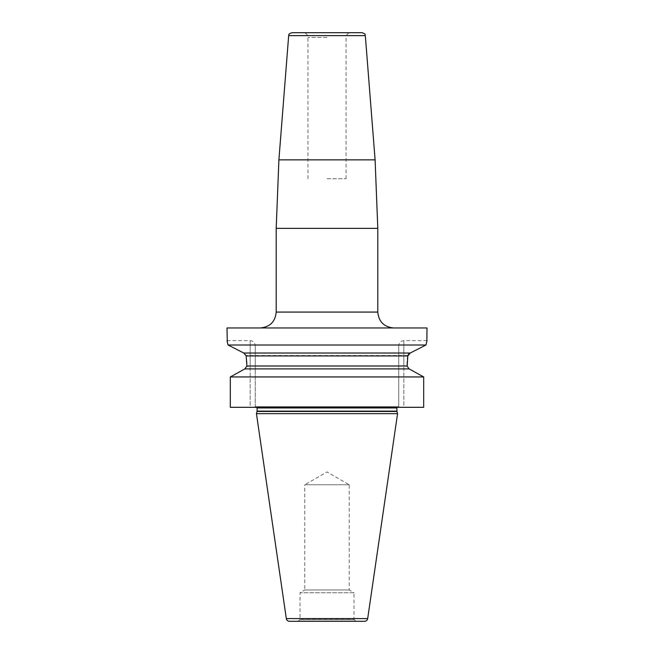 <?xml version="1.0" encoding="UTF-8"?>
<svg xmlns="http://www.w3.org/2000/svg" width="654" height="654" viewBox="0 0 654 654"><rect width="100%" height="100%" fill="white"/><g stroke="black" fill="none" stroke-linecap="round" stroke-linejoin="round"><path stroke-width="0.49" stroke-dasharray="3.27 2.45" d="M426.866 341.192L426.089 344.503M426.007 344.903L228.017 345.001M227.911 344.494L227.543 342.9M227.502 342.704L227.29 341.829M427.005 327.956L226.995 327.956M327 327.956L260.333 327.956L327 327.956M362.161 32.7L291.839 32.7M327 32.7L303.186 32.7L327 32.7M327 178.738L346.048 178.738L327 178.738M230.314 407.319L423.686 407.319L423.686 376.941L230.314 376.941L245.552 368.521M407.164 365.324L407.197 366.493M408.448 368.521L410.14 369.461M413.598 371.358L418.683 374.17M423.686 407.319L398.752 407.115L398.752 366.207L398.752 407.115L403.829 407.319L403.829 366.207L403.829 407.319L423.686 407.319M399.046 407.319L254.954 407.319L399.046 407.319M250.171 407.319L254.954 407.319L250.171 407.319L250.171 366.207L250.171 407.319M398.752 366.207L398.752 345.729L398.752 366.207L403.829 366.207L403.829 340.652L403.829 366.207L407.164 366.207L398.752 366.207M398.752 407.115L398.752 406.69L398.752 407.115M255.248 407.115L255.248 366.207L255.248 407.115M255.248 406.69L398.752 406.69L255.248 406.69M246.795 366.526L250.171 366.207L250.171 340.652L250.171 366.207L255.248 366.207L255.248 345.729L255.248 366.207L246.836 366.207L407.156 366.003M244.866 368.905L409.134 368.905M245.888 354.926L243.819 353.029L410.107 353.062M407.892 355.539L246.108 355.539M407.483 358.997L407.377 360.215M407.377 360.256L407.295 361.449M246.836 365.03L246.828 364.564M246.795 363.354L246.762 362.643M246.705 361.449L246.411 357.877M246.37 357.476L246.19 355.931M398.196 406.69L255.804 406.69L398.196 406.69A1.267 1.267 0 0 0 397.092 407.319M256.908 407.319A1.267 1.267 0 0 0 255.804 406.69M397.558 413.671L256.442 413.671M364.531 621.3L289.469 621.3M357.158 621.3L296.842 621.3L357.158 621.3A3.172 3.172 0 0 1 354.411 619.714L299.589 619.714A3.172 3.172 0 0 1 296.842 621.3M353.986 618.978L354.411 619.714L299.589 619.714L300.014 618.978L353.986 618.978L300.014 618.978L300.014 592.728L353.986 592.728L353.986 618.978M353.986 592.728L300.014 592.728L304.78 589.982L349.22 589.982L353.986 592.728M349.22 589.982L304.78 589.982L304.78 484.786L349.22 484.786L349.22 589.982M349.22 484.786L304.78 484.786L327 471.951L349.22 484.786M377.799 312.081L276.201 312.081M276.201 228.36L377.799 228.36M375.102 159.862L278.898 159.862M288.676 35.627L365.324 35.627M327 37.466L307.952 37.466L327 37.466M398.752 406.731L255.248 406.731L398.752 406.731M396.921 407.957L257.079 407.957M396.921 411.137L257.079 411.137M396.97 411.464L257.03 411.464M367.679 618.586L286.321 618.586M307.952 178.738L307.952 37.466C307.666 34.572 306.08 32.986 303.186 32.7M346.048 178.738L346.048 37.466C346.334 34.572 347.92 32.986 350.814 32.7M427.005 340.652L403.829 340.652C400.747 340.955 399.054 342.647 398.752 345.729M226.995 340.652L250.171 340.652C253.253 340.955 254.946 342.647 255.248 345.729"/><path stroke-width="0.98" d="M227.29 341.829L226.995 327.956L427.005 327.956L426.866 341.192M226.995 340.652L227.911 344.494M288.676 35.627C289.599 34.654 287.09 34.564 291.839 32.7L362.161 32.7C366.91 34.564 364.401 34.654 365.324 35.627L288.676 35.627L278.898 159.862L375.102 159.862L377.799 228.36L276.201 228.36L278.898 159.862M230.314 407.319L230.314 376.941L423.686 376.941L409.134 368.905L407.164 366.207L409.134 368.905L244.866 368.905L246.844 366.003L244.866 368.905L230.314 376.941L230.314 407.319L423.686 407.319L423.686 376.941L418.683 374.17M228.017 345.001L243.819 353.029L228.017 345.001L425.983 345.001L427.005 340.652M410.14 369.461L413.598 371.358M407.164 366.207L407.81 355.931L410.181 353.029L425.983 345.001L410.181 353.029L243.819 353.029L246.19 355.931L246.836 365.03M408.742 354.018L407.99 355.212M246.19 355.931L407.81 355.931L407.483 358.997M407.295 361.449L407.238 362.504M407.238 362.668L407.164 365.324M246.828 364.564L246.795 363.354M246.762 362.504L246.705 361.449M396.97 411.464L257.03 411.464L256.442 413.671L397.558 413.671L396.97 411.464A1.267 1.267 0 0 1 396.921 411.137L396.921 407.957A1.267 1.267 0 0 1 397.092 407.319M257.03 411.464A1.267 1.267 0 0 0 257.079 411.137L257.079 407.957A1.267 1.267 0 0 0 256.908 407.319M256.442 413.671L286.321 618.586A3.172 3.172 0 0 0 289.469 621.3L364.531 621.3A3.172 3.172 0 0 0 367.679 618.586L286.321 618.586M397.558 413.671L367.679 618.586M260.333 327.956C269.971 327.008 275.26 321.719 276.201 312.081L377.799 312.081C378.74 321.719 384.029 327.008 393.667 327.956M407.156 366.003L246.844 366.003M396.921 407.957L257.079 407.957M396.921 411.137L257.079 411.137M377.799 312.081L377.799 228.36M276.201 312.081L276.201 228.36M365.324 35.627L375.102 159.862"/></g></svg>
